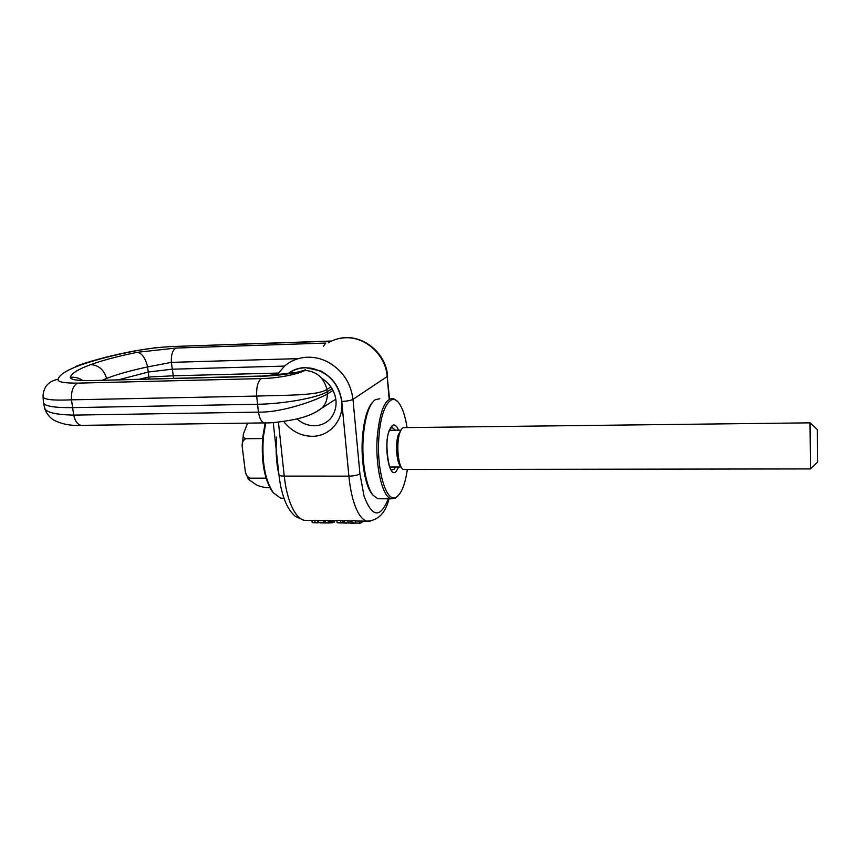 <?xml version="1.0" encoding="UTF-8"?>
<svg xmlns="http://www.w3.org/2000/svg" width="861" height="861" viewBox="0 0 861 861"><rect width="100%" height="100%" fill="white"/><g stroke="black" fill="none" stroke-linecap="round" stroke-linejoin="round"><path stroke-width="1.29" d="M265.177 422.934L262.68 437.496C261.077 461.238 264.305 479.286 272.377 491.653L273.4 492.901M265.737 422.891L263.348 437.162C261.701 461.55 265.016 480.083 273.292 492.761L280.611 498.175L283.775 498.196M278.942 474.734C276.252 462.927 275.488 450.368 276.65 437.033M407.339 469.493C405.23 483.947 401.732 493.052 396.824 496.786C386.858 505.03 376.074 470.547 378.958 436.376C380.842 408.168 390.829 392.315 398.6 402.668C402.421 407.565 405.24 415.874 407.059 427.583M398.094 495.775L395.705 498.013L391.357 498.82C382.349 497.378 374.89 465.435 377.322 436.053C379.916 410.611 385.244 398.083 393.294 398.471L397.481 401.474M379.798 398.729L375.052 399.805C369.014 404.778 365.107 416.907 363.32 436.193C361.362 459.914 365.914 486.648 373.082 495.215L377.764 498.745L380.401 498.756M373.114 495.258L372.038 494.031C365.042 485.658 360.598 459.634 362.513 436.527C364.031 419.565 367.367 408.157 372.544 402.302M43.48 403.002L44.74 408.071C45.827 412.344 55.491 414.69 73.723 415.11L258.451 412.128C283.85 412.731 319.625 398.88 327.384 393.929C327.384 399.482 325.619 404.164 322.068 407.974L315.33 412.397M278.135 373.071L173.061 375.805L148.91 377.01L148.996 378.894M118.99 379.658L148.49 372.006L171.931 369.208L284.539 366.086M332.077 388.741L327.352 391.637C318.333 397.631 284.108 403.938 257.267 404.272L72.238 407.64C53.995 407.802 44.374 406.123 43.384 402.604M75.488 366.431L80.956 364.913C66.846 370.026 59.226 374.815 58.096 379.292C48.937 381.057 43.933 386.341 43.072 395.167L43.061 396.534C43.104 399.558 52.575 400.656 71.485 399.838L256.664 396.082C283.021 395.059 317.957 395.952 326.943 389.355L327.384 393.929L333.013 390.453M298.412 358.617L171.361 362.373L147.575 366.926C130.84 370.488 117.182 374.32 106.592 378.431C103.998 369.756 98.681 365.15 90.674 364.623C103.266 360.124 118.872 356.013 137.48 352.278L175.924 348.059L325.749 343.065L323.499 346.197M102.653 380.078L106.592 378.431M79.137 365.096C94.559 359.823 112.404 355.216 132.669 351.288L134.564 351.062C146.424 348.694 159.156 347.177 172.792 346.509L331.324 341.16M58.096 379.292C57.321 381.918 63.822 383.199 77.576 383.134L261.357 378.592C280.094 378.248 299.929 373.491 304.805 370.413C316.374 371.166 323.758 377.473 326.943 389.355L330.936 386.933M305.547 369.66C297.895 373.254 275.057 376.031 259.968 376.3L92.461 380.54C77.996 380.885 70.602 379.809 70.268 377.322C71.571 373.383 78.362 369.143 90.674 364.623M317.332 522.842L312.199 522.627L311.983 520.496L314.868 520.528M324.963 522.778L324.748 520.636L323.628 520.636L323.844 522.767L329.612 522.961L320.023 522.875M325.942 522.735L328.698 522.767M323.844 522.767L315.072 522.498L314.846 520.324L317.548 520.356L318.29 520.571L318.505 522.702M312.199 522.627L315.072 522.498M329.623 522.95L329.3 520.797L329.515 522.918M328.805 522.778L328.59 520.625L329.214 522.853L329.3 520.797M328.644 522.756L328.59 520.625M328.138 522.649L328.428 520.593M325.587 522.627L325.361 520.453L327.912 520.475M325.383 520.636L324.748 520.636M323.628 520.636L318.29 520.571M317.774 522.53L317.548 520.356M340.493 520.464L336.845 520.421L337.06 522.627L340.708 522.67L340.493 520.464L344.174 521.056M351.901 521.153L344.131 520.571L344.346 522.767L346.466 523.187L340.708 522.67M352.063 522.799L359.769 523.23L359.575 521.174L351.848 520.593L352.063 522.799L354.323 523.273L344.346 522.767M329.623 522.885L332.271 522.767L332.163 520.733M341.752 520.873L342.355 520.851M360.21 521.056L358.919 521.045M343.022 523.144L342.818 521.045M348.124 522.821L347.909 520.614M350.223 523.23L350.018 521.131M355.905 522.853L355.701 520.636M341.074 523.004L337.06 522.627M329.967 522.885L329.763 520.851M330.742 522.864L330.538 520.83M330.915 522.853L330.71 520.83M331.625 522.821L331.431 520.797M332.271 522.767L332.841 522.692L332.647 520.744M332.841 522.692L333.153 520.744M333.336 522.605L333.584 520.754M333.659 520.754L333.756 522.487M333.831 522.455L333.971 520.754M334.122 522.315L334.133 520.765L334.272 522.186M359.758 523.111L360.027 521.099M361.728 521.077L361.868 522.552L360.221 523.133M364.117 521.099L361.803 521.906M362.998 521.917L362.922 521.088M389.097 398.557L387.192 376.526L352.978 399.343C350.728 400.516 346.983 401.215 341.752 401.43L348.888 476.144L284.248 476.122C280.858 476.068 279.093 475.584 278.932 474.659L273.249 422.547M269.891 487.713L266.372 487.703C260.216 486.669 256.244 485.26 254.447 483.484L248.377 479.297L245.525 472.495M266.071 478.178L250.411 478.167C247.731 477.231 246.063 475.207 245.385 472.076L242.178 446.461C241.855 442.629 243.093 440.046 245.891 438.712C243.383 437.84 242.619 436.096 243.598 433.481L247.602 423.138M245.891 438.712L262.583 438.561M250.411 478.167L248.377 479.297M809.986 422.848L404.455 427.616C402.647 427.228 401.075 429.069 399.73 433.115C395.769 444.47 398.482 468.954 403.68 469.503L404.713 469.503M810.04 422.816L817.369 429.639L817.692 461.959M810.007 422.783L810.47 468.922M391.647 427.078L395.425 430.22M395.662 467.006L393.972 469.428L391.637 469.977C389.71 473.27 383.36 441.08 389.624 430.209L391.787 426.981L392.465 427.121L391.658 427.131M398.718 467.006L396.135 471.43C388.924 479.663 383.177 443.706 389.624 429.531L392.185 425.614C394.499 423.978 396.598 425.506 398.482 430.188M175.924 348.059C172.566 350.029 171.038 354.797 171.361 362.373L173.621 378.27M261.357 378.592C257.891 381.165 256.32 386.998 256.664 396.082L258.451 412.128C259.538 418.435 261.443 422.03 264.155 422.912L265.339 422.902M77.576 383.134C73.11 385.61 71.076 391.185 71.485 399.838L73.723 415.11C75.101 421.126 77.533 424.538 81.02 425.366L82.548 425.345M137.48 352.278C142.269 353.548 145.638 358.434 147.575 366.926L148.91 377.01L139.686 379.131M331.636 341.021L172.792 346.509M80.956 364.913C95.367 359.833 113.243 355.216 134.564 351.062M82.355 380.218C78.685 377.85 74.659 376.881 70.268 377.322M260.582 376.063L92.461 380.54M295.807 372.512L259.968 376.3M370.295 521.12L366.786 521.131C361.781 519.689 357.455 513.339 353.796 502.081C351.492 494.677 349.857 486.034 348.888 476.144C354.054 475.993 357.724 475.197 359.92 473.754L364.052 496.184C372.232 517.569 380.314 518.44 388.289 498.799M308.13 520.464L304.385 520.421C298.95 519.054 294.214 513.178 290.168 502.792C287.359 495.29 285.389 486.4 284.248 476.122L278.415 422.084M283.667 421.438C291.233 431.092 300.758 436.043 312.252 436.29C329.655 436.527 343.894 420.136 341.774 401.646M328.278 342.829C333.433 339.697 339.105 338.018 345.283 337.77C365.613 336.576 385.814 355.216 387.192 376.526L389.506 398.546M276.801 375.073L284.668 365.979C291.169 360.49 298.799 357.573 307.549 357.218C314.2 357.046 320.669 358.477 326.954 361.523C342.054 369.66 350.728 382.262 352.978 399.343L359.92 473.754M296.959 418.909C302.146 423.44 307.99 425.721 314.48 425.743C320.83 425.582 326.158 423.225 330.473 418.694C341.645 404.552 334.778 386.202 321.67 378.291M287.875 373.696C292.923 369.832 298.713 367.787 305.246 367.55L320.83 371.037C332.949 377.581 339.923 387.719 341.752 401.43C338.556 383.134 328.202 372.017 310.703 368.088L305.268 367.765C298.907 367.991 293.235 369.95 288.252 373.642M400.731 430.565L398.245 434.999C395.027 444.265 396.76 464.079 400.968 466.597M272.377 491.653L273.292 492.761M283.99 498.196L280.611 498.175M396.824 496.786L395.705 498.013M391.357 498.82L377.764 498.745M372.038 494.031L373.082 495.226M44.837 408.458C44.858 409.707 47.301 416.046 53.952 420.211C61.938 424.182 70.957 425.894 81.02 425.366L264.155 422.912C270.494 423.203 280.654 422.041 294.634 419.447C306.15 417.036 315.287 413.215 322.068 407.974L335.779 399.192M43.093 397.212L43.384 402.13M133.961 351.03L155.055 347.79L173.287 346.359M318.183 522.638L315.481 522.605M389.064 498.81C385.394 513.285 377.968 520.722 366.786 521.131L356.82 521.023M351.88 520.959L348.877 520.927M344.163 520.873L341.656 520.84M336.877 520.787L328.913 520.701M311.983 520.507L304.385 520.421L295.506 516.525C290.824 512.489 287.197 506.946 284.614 499.886M284.571 499.767C281.859 492.524 279.986 484.194 278.942 474.798M356.702 523.101L352.859 523.047M348.748 523.004L344.97 522.961M341.526 522.918L337.878 522.875M338.416 338.674C360.781 332.604 386.137 351.966 387.568 376.074M242.221 445.309L243.415 434.45M389.839 467.028L401.172 466.996M389.602 430.285L400.935 430.166M403.68 469.503L810.535 468.922M817.767 461.883L810.545 468.804"/></g></svg>
